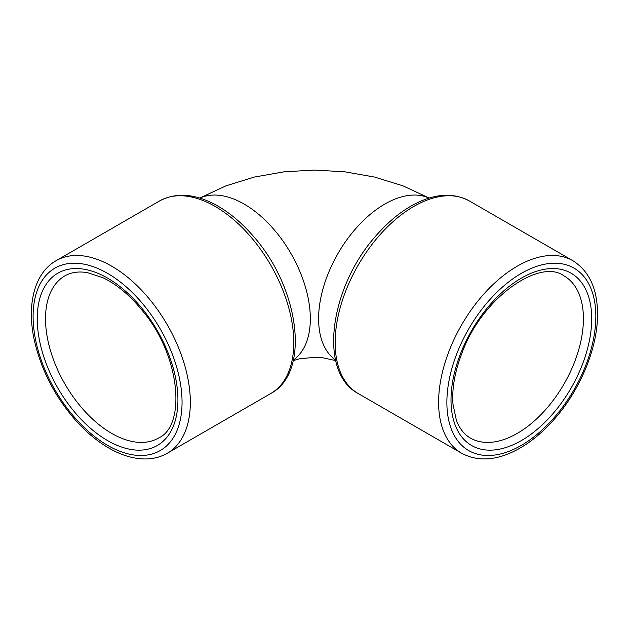 <?xml version="1.0" encoding="UTF-8"?>
<svg xmlns="http://www.w3.org/2000/svg" width="629" height="629" viewBox="0 0 629 629"><rect width="100%" height="100%" fill="white"/><g stroke="black" fill="none" stroke-linecap="round" stroke-linejoin="round"><path stroke-width="0.94" d="M517.219 433.405A93.627 54.055 -60 0 1 470.406 438.043C464.226 434.529 459.54 428.569 456.347 420.18L452.99 404.195C451.819 388.753 454.791 371.755 461.922 353.215C481.845 297.706 539.768 257.906 564.032 275.879A93.627 54.055 -60 0 1 578.381 350.903A93.627 54.055 -60 0 1 517.219 433.405M521.355 440.575A99.476 57.436 -60 0 1 460.436 353.907A99.476 57.436 -60 0 1 582.273 283.569A99.476 57.436 -60 0 1 521.355 440.575M595.836 316.348A105.334 60.816 120 0 0 484.118 306.37A105.334 60.816 120 0 0 484.118 455.333A105.334 60.816 120 0 0 595.836 316.348M572.807 260.673A111.184 64.189 120 0 0 461.631 324.863A111.184 64.189 120 0 0 461.631 453.25C477.93 461.898 496.533 460.664 517.423 449.546C530.774 442.297 543.322 431.895 555.077 418.332C580.732 388.974 597.809 347.287 597.55 313.957C597.424 288.766 589.176 271.005 572.807 260.673L469.368 200.95A111.184 64.189 120 0 0 358.184 265.139A111.184 64.189 120 0 0 358.184 393.526L461.631 453.25M111.718 433.405A93.627 54.055 60 0 1 50.556 350.903A93.627 54.055 60 0 1 64.905 275.879C71.046 272.286 78.546 271.201 87.407 272.632L102.928 277.719C116.892 284.426 130.117 295.504 142.61 310.946C180.72 355.951 186.231 426.014 158.532 438.043A93.627 54.055 60 0 1 111.718 433.405M107.583 440.575A99.476 57.436 60 0 1 46.664 283.569A99.476 57.436 60 0 1 168.501 353.907A99.476 57.436 60 0 1 107.583 440.575M107.583 445.356A105.334 60.816 60 0 1 43.079 279.111A105.334 60.816 60 0 1 172.079 353.592A105.334 60.816 60 0 1 107.583 445.356M335.556 360.032A93.627 54.055 -60 0 1 337.993 253.487A93.627 54.055 -60 0 1 429.049 198.104M56.13 260.673A111.184 64.189 60 0 1 167.306 324.863A111.184 64.189 60 0 1 167.306 453.25C161.158 456.772 154.349 458.667 146.879 458.934C134.63 459.256 121.932 455.624 108.793 448.029C97.015 441.188 85.882 431.871 75.394 420.086C54.982 396.608 41.365 370.316 34.54 341.201C26.402 305.552 34.029 273.222 56.13 260.673L159.569 200.95A111.184 64.189 60 0 1 270.753 265.139A111.184 64.189 60 0 1 270.753 393.526L167.306 453.25M293.381 360.032A93.627 54.055 -120 0 0 290.936 253.487A93.627 54.055 -120 0 0 199.888 198.104M469.368 200.95C453.061 192.301 434.466 193.535 413.567 204.653C400.217 211.902 387.668 222.304 375.914 235.867C329.966 287.044 317.645 372.116 358.184 393.526M293.248 360.59L299.553 358.813L314.484 357.319L322.779 357.767L335.689 360.59M199.739 198.056L226.078 185.799L254.375 177.064L284.064 171.819L314.469 170.066L344.873 171.819L374.554 177.064L402.859 185.799L429.198 198.056M159.569 200.95C175.876 192.301 194.471 193.535 215.362 204.653C228.72 211.902 241.269 222.304 253.023 235.867C298.972 287.044 311.292 372.116 270.753 393.526"/></g></svg>
